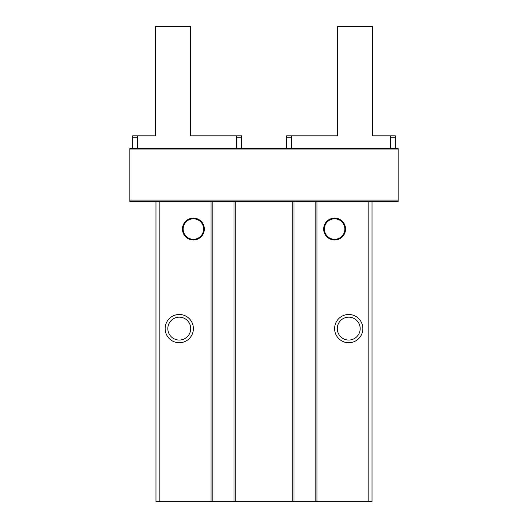 <?xml version="1.0" encoding="UTF-8"?>
<svg xmlns="http://www.w3.org/2000/svg" width="528" height="528" viewBox="0 0 528 528"><rect width="100%" height="100%" fill="white"/><g stroke="black" fill="none" stroke-linecap="round" stroke-linejoin="round"><path stroke-width="0.79" d="M212.81 501.6L315.19 501.6L315.19 201.511L398.158 201.511L398.158 200.099L129.842 200.099L129.842 201.511L212.81 201.511L212.81 501.6L211.061 501.6L211.061 201.511M233.99 501.6L233.99 201.511L294.01 201.511L294.01 501.6M159.865 201.511L159.865 501.6L155.971 501.6L155.971 201.511M315.19 501.6L372.029 501.6L372.029 201.511M193.393 239.996A10.943 10.943 0 0 0 202.871 223.575A10.943 10.943 0 0 0 183.916 223.575A10.943 10.943 0 0 0 193.393 239.996M179.269 342.731A14.124 14.124 0 0 0 191.499 321.545A14.124 14.124 0 0 0 167.039 321.545A14.124 14.124 0 0 0 179.269 342.731M159.865 501.6L211.061 501.6M235.739 501.6L235.739 201.511M292.261 501.6L292.261 201.511M316.939 501.6L316.939 201.511M334.607 218.104A10.943 10.943 0 0 1 344.084 234.518A10.943 10.943 0 0 1 325.129 234.518A10.943 10.943 0 0 1 334.607 218.104M348.731 342.731A14.124 14.124 0 0 0 360.961 321.545A14.124 14.124 0 0 0 336.501 321.545A14.124 14.124 0 0 0 348.731 342.731M368.135 501.6L368.135 201.511M348.731 340.052A11.444 11.444 0 0 0 358.644 322.885A11.444 11.444 0 0 0 338.818 322.885A11.444 11.444 0 0 0 348.731 340.052A11.444 11.444 0 0 0 358.644 322.885A11.444 11.444 0 0 0 338.818 322.885A11.444 11.444 0 0 0 348.731 340.052M179.269 340.052A11.444 11.444 0 0 0 189.182 322.885A11.444 11.444 0 0 0 169.356 322.885A11.444 11.444 0 0 0 179.269 340.052A11.444 11.444 0 0 0 189.182 322.885A11.444 11.444 0 0 0 169.356 322.885A11.444 11.444 0 0 0 179.269 340.052M334.607 218.46A10.593 10.593 0 0 1 343.781 234.346A10.593 10.593 0 0 1 325.439 234.346A10.593 10.593 0 0 1 334.607 218.46M193.393 239.639A10.593 10.593 0 0 0 202.561 223.753A10.593 10.593 0 0 0 184.219 223.753A10.593 10.593 0 0 0 193.393 239.639M334.607 218.81A10.237 10.237 0 0 1 343.477 234.168A10.237 10.237 0 0 1 325.743 234.168A10.237 10.237 0 0 1 334.607 218.81M193.393 239.29A10.237 10.237 0 0 0 202.257 223.931A10.237 10.237 0 0 0 184.523 223.931A10.237 10.237 0 0 0 193.393 239.29M233.99 201.511L212.81 201.511M315.19 201.511L294.01 201.511M129.842 149.965L398.158 149.965L398.158 148.553L129.842 148.553L129.842 200.099M398.158 149.965L398.158 200.099M286.592 148.553L286.592 135.841L291.535 135.841L291.535 148.553M395.333 148.553L395.333 135.841L372.735 135.841L372.735 26.4L337.432 26.4L337.432 135.841L291.535 135.841M390.39 135.841L390.39 148.553M137.61 148.553L137.61 135.841L155.265 135.841L155.265 26.4L190.568 26.4L190.568 135.841L241.408 135.841L241.408 137.254L236.465 137.254M132.667 148.553L132.667 135.841L137.61 135.841M236.465 148.553L236.465 135.841M241.408 148.553L241.408 137.254M286.592 137.254L291.535 137.254M395.333 137.254L390.39 137.254M132.667 137.254L137.61 137.254"/></g></svg>
